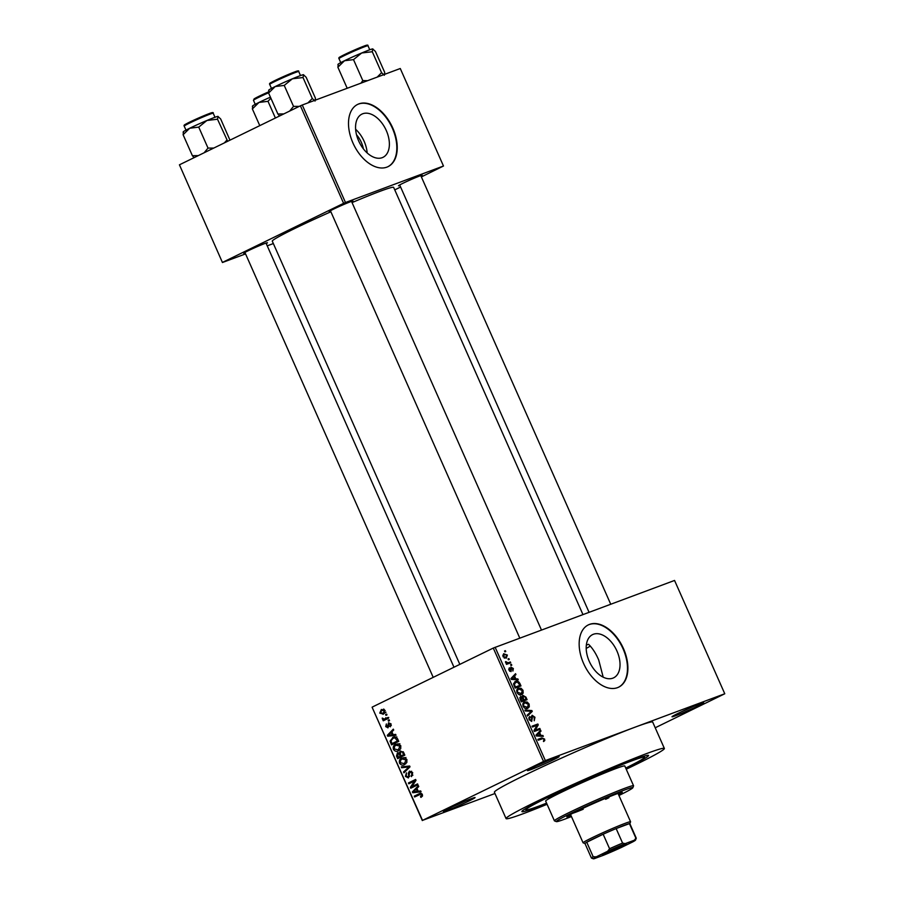 <?xml version="1.0" encoding="UTF-8"?>
<svg xmlns="http://www.w3.org/2000/svg" width="904" height="904" viewBox="0 0 904 904"><rect width="100%" height="100%" fill="white"/><g stroke="black" fill="none" stroke-linecap="round" stroke-linejoin="round"><path stroke-width="1.36" d="M553.282 759.868A17.312 0.814 -23.9 0 1 536.309 767.485A17.312 0.814 -23.9 0 1 527.484 770.558A17.312 0.814 -23.9 0 1 533.349 767.293A17.312 0.814 -23.9 0 1 549.643 759.97A17.312 0.814 -23.9 0 1 559.113 756.546A17.312 0.814 -23.9 0 1 553.282 759.868M537.123 765.496A15.877 0.746 156.1 0 0 548.886 760.287M697.809 706.047A17.312 0.814 -23.9 0 1 680.848 713.651A17.312 0.814 -23.9 0 1 672.011 716.736A17.312 0.814 -23.9 0 1 677.876 713.471A17.312 0.814 -23.9 0 1 694.17 706.148A17.312 0.814 -23.9 0 1 703.64 702.724A17.312 0.814 -23.9 0 1 697.809 706.047M681.65 711.674A15.877 0.746 156.1 0 0 693.424 706.465M469.21 800.865A17.312 0.814 -23.9 0 1 452.249 808.47A17.312 0.814 -23.9 0 1 443.423 811.555A17.312 0.814 -23.9 0 1 449.277 808.289A17.312 0.814 -23.9 0 1 465.571 800.967A17.312 0.814 -23.9 0 1 475.041 797.531A17.312 0.814 -23.9 0 1 469.21 800.865M453.051 806.492A15.877 0.746 156.1 0 0 464.825 801.283M616.957 651.061A24.035 14.724 64 0 0 592.583 634.608A24.035 14.724 64 0 0 589.272 661.366A24.035 14.724 64 0 0 613.646 677.819A24.035 14.724 64 0 0 616.957 651.061M603.194 677.175L598.708 659.965C595.838 653.298 592.459 648.078 588.572 644.303A64.93 3.062 156.1 0 0 586.357 645.038M623.466 648.597A34.634 21.21 64 0 0 588.346 624.89A34.634 21.21 64 0 0 583.588 663.446A34.634 21.21 64 0 0 618.709 687.142A34.634 21.21 64 0 0 623.466 648.597M618.494 687.243A34.634 21.21 64 0 0 623.048 648.789A34.634 21.21 64 0 0 588.142 624.992M330.638 211.253A12.984 0.61 -23.9 0 1 329.203 211.547A12.984 0.61 -23.9 0 1 333.599 209.106A12.984 0.61 -23.9 0 1 345.825 203.615A12.984 0.61 -23.9 0 1 352.922 201.038A12.984 0.61 -23.9 0 1 351.746 201.897M245.131 252.95A12.984 0.61 -23.9 0 1 243.707 253.244A12.984 0.61 -23.9 0 1 248.103 250.792A12.984 0.61 -23.9 0 1 260.318 245.3A12.984 0.61 -23.9 0 1 267.426 242.735A12.984 0.61 -23.9 0 1 266.239 243.594M399.918 185.456A12.984 0.61 -23.9 0 1 398.483 185.749A12.984 0.61 -23.9 0 1 402.879 183.309A12.984 0.61 -23.9 0 1 415.094 177.817A12.984 0.61 -23.9 0 1 422.202 175.24A12.984 0.61 -23.9 0 1 421.015 176.099M546.683 803.396A69.258 3.266 -23.9 0 1 521.913 811.408A69.258 3.266 -23.9 0 1 545.349 798.368A69.258 3.266 -23.9 0 1 610.516 769.067A69.258 3.266 -23.9 0 1 648.417 755.36A69.258 3.266 -23.9 0 1 625.828 768.321M626.235 769.214A86.569 4.079 156.1 0 0 635.06 764.965A86.569 4.079 156.1 0 0 664.372 748.444A86.569 4.079 156.1 0 0 618.551 764.75A86.569 4.079 156.1 0 0 535.383 802.085A86.569 4.079 156.1 0 0 506.07 818.595A86.569 4.079 156.1 0 0 547.078 804.289M664.372 748.444L652.699 722.093A86.569 4.079 156.1 0 0 635.06 727.178A86.569 4.079 156.1 0 0 523.71 775.734A86.569 4.079 156.1 0 0 494.398 792.243L506.07 818.595M582.944 614.55L393.647 187.377A66.376 3.13 156.1 0 0 352.051 202.586M330.875 211.773A66.376 3.13 156.1 0 0 294.76 228.497A66.376 3.13 156.1 0 0 272.285 241.165L459.831 664.372M356.526 134.786A19.165 11.741 -116 0 1 361.351 142.403A19.165 11.741 -116 0 1 363.374 148.844M386.302 130.56A24.035 14.724 64 0 0 361.928 114.107A24.035 14.724 64 0 0 358.628 140.866A24.035 14.724 64 0 0 383.002 157.33A24.035 14.724 64 0 0 386.302 130.56M367.16 152.945A24.035 14.724 64 0 0 364.154 141.363A24.035 14.724 64 0 0 355.622 129.283M392.811 128.097A34.634 21.21 64 0 0 357.69 104.389A34.634 21.21 64 0 0 352.933 142.945A34.634 21.21 64 0 0 388.053 166.641A34.634 21.21 64 0 0 392.811 128.097M387.839 166.743A34.634 21.21 64 0 0 392.392 128.289A34.634 21.21 64 0 0 357.487 104.491M508.037 658.914L508.873 658.609L509.246 659.445L508.41 659.762L508.037 658.914M508.161 662.779L510.353 661.965L510.726 662.801L506.5 664.372L506.127 663.536L506.805 663.287L505.483 661.683L508.161 662.779L506.217 663.728M510.59 664.666L511.415 664.361L511.788 665.197L510.963 665.502L510.59 664.666M510.85 667.107L513.348 668.519L512.896 671.062L512.715 668.677L511.562 667.796L511.031 671.627L508.986 670.18L509.336 667.785L509.573 669.932L510.568 670.813L510.952 667.05M511.562 667.796L510.455 668.553M510.59 670.802L509.686 671.243L510.805 670.418M515.822 678.859L517.879 678.938L518.263 679.808L511.325 679.424L510.929 678.542L515.562 673.706L515.947 674.576L514.534 675.955L515.822 678.859L514.308 679.593M523.009 690.328L523.167 693.074L521.54 694.645C519.969 695.436 518.478 694.735 517.043 692.543C516.41 690.102 516.93 688.656 518.602 688.204L521.066 688.26L523.009 690.328L522.365 690.645M529.122 704.103L529.269 706.849L527.642 708.42C526.083 709.211 524.58 708.521 523.156 706.318C522.512 703.877 523.032 702.431 524.704 701.979L527.168 702.035L529.122 704.103L528.467 704.419M544.615 739.065L544.784 740.534L543.609 741.551L543.914 739.28L543.078 738.545L538.253 740.195L537.88 739.359L541.824 737.89L544.615 739.065L543.959 739.382M543.496 761.394L493.279 648.066L674.553 580.447L724.771 693.764L545.349 760.58L422.518 820.38L494.963 793.52M495.132 647.253L545.349 760.58M540.874 735.393L542.931 735.472L543.327 736.353L536.377 735.969L535.993 735.088L540.615 730.251L541.01 731.121L539.586 732.5L540.874 735.393L539.36 736.139M535.168 730.183L539.824 728.443L540.197 729.291L534.377 731.449L533.981 730.556L537.078 725.279L532.411 727.019L532.038 726.183L537.857 724.014L538.253 724.918L535.168 730.183L534.049 730.726M532.49 716.104L531.699 721.426L529.055 719.629L529.665 716.454L529.721 719.347L531.349 720.578L531.823 720.092L531.281 717.064L532.106 715.267L534.953 717.256L534.219 720.77L534.241 717.437L532.49 716.104L531.258 716.702L532.343 716.183M524.908 710.092L531.891 710.555L532.253 711.38L527.54 716.024L527.156 715.166L531.416 711.267L525.303 710.973L524.908 710.092M522.772 695.334L525.925 697.097L527.077 699.696L521.269 701.866L520.105 699.255L520.546 696.408L522.173 696.86L522.907 695.266M514.794 681.752L515.54 681.39C517.099 680.554 518.546 681.243 519.89 683.469L520.975 685.921L515.156 688.091L513.641 684.373L515.144 681.559M503.584 653.795L507.381 655.05L506.229 658.202L502.997 656.677L503.822 653.671M504.534 651.016L505.37 650.699L505.743 651.547L504.907 651.852L504.534 651.016M422.326 820.572L372.109 707.244L422.518 820.38M724.771 693.764L655.219 727.776M386.618 714.058L386.991 714.894L385.974 715.392L385.601 714.555L386.618 714.058M389.172 719.81L389.545 720.646L388.517 721.143L388.144 720.307L389.172 719.81M395.624 734.387L396.02 735.257L387.714 736.206L387.319 735.325L393.308 729.155L393.703 730.025L391.884 731.799L393.161 734.703L395.624 734.387M398.63 750.738C396.675 751.913 394.935 751.45 393.421 749.348C392.867 746.817 393.624 745.145 395.681 744.32L398.619 743.89L400.788 745.755L400.721 748.715L397.986 751.021M404.732 764.513C402.777 765.688 401.048 765.225 399.523 763.123C398.98 760.592 399.726 758.919 401.783 758.094L404.732 757.665L406.89 759.529L406.834 762.49L404.099 764.795M408.45 777.858L405.421 776.434L406.45 772.863L406.246 775.994L408.099 777.011L408.71 776.389L408.337 773.191L409.478 771.089L412.721 772.694L411.523 776.649L411.851 773.022L409.862 771.926L408.224 777.96M411.625 771.259L409.862 771.926M407.964 777.067L409.535 776.479L407.964 777.067M420.688 790.921L421.072 791.802L412.766 792.751L412.382 791.87L418.371 785.689L418.755 786.57L416.936 788.344L418.224 791.249L420.688 790.921M493.279 648.066L372.301 707.052M420.236 793.362L419.14 793.769L422.383 794.492L422.462 796.062L420.948 797.407L420.484 796.605L421.524 794.865L420.586 794.232L414.642 796.978L414.269 796.141L419.693 793.531M421.874 793.746L419.569 794.582M417.569 783.892L417.942 784.74L410.766 788.231L410.371 787.339L414.552 780.999L408.8 783.802L408.427 782.966L415.603 779.463L416.009 780.367L411.828 786.695L417.569 783.892M409.648 766.004L410.009 766.829L403.93 772.807L403.546 771.948L409.015 766.874L401.692 767.756L401.297 766.874L409.648 766.004M397.658 752.716L399.184 753.032L400.438 751.021L403.681 752.546L404.834 755.145L397.658 758.648L396.506 756.038L397.489 752.772M393.861 737.042L392.607 737.506C394.551 736.297 396.223 736.76 397.636 738.918L398.732 741.37L391.545 744.873L390.053 741.133L393.24 737.235M388.053 727.788L385.726 726.613L386.358 723.946L386.46 726.228L387.579 726.997L388.539 722.737L391.116 723.946L390.347 726.805L390.347 724.251L388.663 723.957L387.884 727.856M387.522 727.019L388.889 726.511L387.522 727.019M388.11 717.414L388.483 718.251L383.262 720.793L382.889 719.957L383.725 719.55L382.358 719.008L382.279 718.07L384.268 719.098L388.11 717.414M384.268 719.098L388.234 717.686M383.488 714.137L379.748 713.12L381.364 709.482L385.149 710.476L382.991 714.341M300.399 105.825L302.264 105.011L345.475 202.519L343.61 203.332L300.399 105.825L179.433 164.81L222.44 262.51L245.56 253.9M267.234 245.831L273.347 243.56M222.44 262.51L179.433 164.81M345.475 202.519L443.48 166.02L421.377 176.901M400.608 187.026L394.754 189.885M443.48 166.02L400.269 68.512L302.264 105.011M343.61 203.332L222.644 262.318M586.21 648.417A64.93 3.062 156.1 0 0 590.346 646.089M422.541 795.848L420.484 796.605M422.405 794.537L421.524 794.865M417.829 795.43L414.269 796.141M417.591 794.91L420.891 793.294M420.71 790.989L412.766 792.751M413.953 791.282L412.382 791.87M414.823 791.61L417.252 791.373L416.224 789.034L413.297 791.881L414.823 791.61M418.134 791.045L417.252 791.373M417.094 788.706L416.224 789.034M413.953 786.683L413.693 786.107L410.371 787.339M415.93 780.491L414.552 780.999M411.987 782.254L411.749 781.723L408.427 782.966M411.749 781.723L415.75 779.779M417.716 784.209L411.828 786.695M412.902 775.169L411.06 775.858M412.721 772.694L411.851 773.022M411.636 771.259L410.111 771.835M406.303 776.107L405.421 776.434M409.58 776.061L408.71 776.389M409.218 772.863L408.337 773.191M405.58 771.191L403.546 771.948M409.885 766.547L409.015 766.874M407.512 766.23L401.692 767.756M405.749 763.869L404.596 763.62M400.404 762.795L399.523 763.123M403.105 758.546L403.986 757.563M400.359 762.705L404.37 763.677L406.054 759.948L402.133 758.942L400.664 760.083L400.359 762.705M405.964 757.484L402.133 758.942M406.924 759.62L406.054 759.948M400.834 757.1L400.574 756.49M397.376 755.71L396.506 756.038M400.088 752.693L399.184 753.032M403.274 751.778L400.822 751.857L400.37 754.286L401.105 755.947L404.596 754.625M400.099 753.563L397.771 753.631L398.122 757.394L403.557 755.032M398.122 757.394L400.269 756.354L399.116 753.936M403.591 755.111L400.269 756.354M400.065 752.783L398.065 753.529M400.065 752.772L397.771 753.631M401.105 755.947L403.625 754.716L402.359 752.117M404.495 754.388L403.625 754.716M403.704 752.614L402.834 752.942M399.647 750.094L398.494 749.845M394.302 749.02L393.421 749.348M396.992 744.772L397.884 743.789M394.257 748.93L398.268 749.902L399.952 746.173L396.031 745.167L394.562 746.308L394.257 748.93M399.862 743.709L396.031 745.167M400.822 745.845L399.952 746.173M394.732 743.314L394.46 742.715M390.969 740.783L390.053 741.133M393.839 737.992L394.856 736.918M396.359 737.28L392.969 738.353L390.969 740.873L392.02 743.619L398.494 740.851M392.02 743.619L397.511 740.941L394.867 737.833M398.393 740.613L397.511 740.941M396.845 736.873L392.969 738.353M397.726 739.11L396.845 739.438M395.658 734.443L387.714 736.206M388.901 734.737L387.319 735.325M389.771 735.065L392.2 734.828L391.172 732.5L388.234 735.347L389.771 735.065M393.082 734.5L392.2 734.828M392.042 732.172L391.172 732.5M391.33 725.471L389.884 726.014M391.127 723.957L390.347 724.251M386.505 726.33L385.726 726.613M388.889 726.149L387.895 726.511M389.217 719.912L388.144 720.307M386.449 719.245L382.889 719.957M386.211 718.725L383.725 719.55M387.048 718.318L385.68 717.765M383.33 718.646L382.358 719.008M387.59 717.855L388.731 717.494M386.663 714.16L385.601 714.555M384.697 713.279L383.997 712.985M380.527 712.827L379.748 713.12M383.036 709.809L383.522 709.075M380.505 712.77L383.104 713.301L384.392 710.815L381.782 710.307L380.505 712.77M386.019 712.239L385.194 712.521M384.223 709.369L381.782 710.307M385.172 710.533L384.392 710.815M543.406 741.201L544.784 740.534M541.824 737.89L538.049 739.732L539.36 739.788M541.349 736.24L542.931 735.472M538.705 732.24L541.01 731.121M537.484 733.528L539.586 732.5M538.038 735.212L540.072 735.37L539.033 733.031L536.761 735.246L538.038 735.212L536.479 735.98M538.592 736.093L540.072 735.37M536.185 735.528L536.761 735.246M536.999 734.025L539.033 733.031M534.185 731.02L539.824 728.443M532.219 726.59L537.857 724.014M536.908 725.573L538.253 724.918M534.298 717.573L534.953 717.256M528.67 717.968L530.117 717.267M529.066 719.663L529.721 719.347M530.467 711.256L531.891 710.555M530.139 712.409L532.253 711.38M525.676 708.6L529.269 706.849M525.947 702.623L527.168 702.035M523.834 706.058L527.574 707.459L525.393 708.521L527.281 707.572L528.444 704.363L525.066 702.826L523.902 703.662L523.179 706.374M522.817 704.205L525.066 702.826M521.518 697.176L522.173 696.86M521.077 701.436L526.026 699.108L524.783 696.498L522.15 696.656L523.28 696.114M520.919 701.086L523.314 700.125L522.162 697.696L519.721 697.843L520.851 697.3M520.998 701.255L523.314 700.125M521.02 697.21L521.574 700.769M521.02 701.323L526.026 699.108M522.602 698.532L523.258 698.216L523.992 699.877M523.461 696.024L523.258 698.216M519.574 694.826L523.167 693.074M519.845 688.848L521.066 688.26M517.721 692.283L521.461 693.673L519.28 694.747L521.179 693.797L522.342 690.588L518.964 689.051L517.8 689.888L517.077 692.6M516.704 690.419L518.964 689.051M519.235 683.786L519.89 683.469M514.964 687.65L519.924 685.334L517.472 682.034L513.653 683.311M514.817 687.311L519.924 685.334M514.161 685.831L514.805 685.514L515.472 686.995M513.698 684.611L514.399 684.271L514.805 685.514M515.901 682.226L514.399 684.271M516.297 679.706L517.879 678.938M513.653 675.706L515.947 674.576M512.421 676.983L514.534 675.955M512.975 678.678L515.02 678.825L513.981 676.497L511.709 678.701L512.975 678.678L511.415 679.435M513.528 679.548L515.02 678.825M511.122 678.983L511.709 678.701M511.946 677.48L513.981 676.497M512.771 668.802L513.348 668.519M510.421 668.35L511.472 667.841L510.421 668.35M508.692 669.129L509.777 668.598M508.997 670.214L509.573 669.932M510.624 664.745L511.415 664.361M506.308 663.943L510.353 661.965M506.161 663.604L506.805 663.287M505.483 662.044L506.195 661.705M505.675 662.677L506.387 662.338M506.613 663.254L507.234 662.948M508.071 658.993L508.873 658.609M506.805 655.332L507.381 655.05M503.042 656.756L506.093 657.253L504.285 658.146M504.274 658.135L505.856 657.366L506.771 655.253L504.522 654.372L502.737 655.231M504.522 654.372L503.618 656.473M504.568 651.095L505.37 650.699M552.83 795.588L547.451 797.825L552.83 795.588M618.607 794.763A30.307 1.424 156.1 0 0 622.268 792.333A30.307 1.424 156.1 0 0 606.234 798.04A30.307 1.424 156.1 0 0 577.125 811.103A30.307 1.424 156.1 0 0 566.864 816.888A30.307 1.424 156.1 0 0 571.125 815.803M618.935 795.497A41.844 1.977 156.1 0 0 632.823 787.757A41.844 1.977 156.1 0 0 611.488 795.192A41.844 1.977 156.1 0 0 570.481 813.577A41.844 1.977 156.1 0 0 556.389 821.623A41.844 1.977 156.1 0 0 571.452 816.549M556.389 821.623L554.491 820.9A43.29 2.045 -23.9 0 1 554.412 820.832A43.29 2.045 -23.9 0 1 569.068 812.572A43.29 2.045 -23.9 0 1 610.641 793.904A43.29 2.045 -23.9 0 1 633.557 785.757A43.29 2.045 -23.9 0 1 633.557 785.858L632.823 787.757M633.557 785.757L624.8 765.982A43.29 2.045 156.1 0 0 601.883 774.14A43.29 2.045 156.1 0 0 560.31 792.808A43.29 2.045 156.1 0 0 545.643 801.057L554.412 820.832M625.726 768.072A64.93 3.062 156.1 0 0 644.586 757.213A64.93 3.062 156.1 0 0 610.223 769.44A64.93 3.062 156.1 0 0 547.847 797.441A64.93 3.062 156.1 0 0 525.857 809.826A64.93 3.062 156.1 0 0 546.57 803.147M608.934 797.723A25.967 1.22 -23.9 0 1 605.635 799.305M583.204 809.249A25.967 1.22 -23.9 0 1 572.82 813.25M303.009 77.529L312.298 98.502L315.067 101.056L315.451 98.231L306.151 77.258L303.394 74.704A19.041 0.893 156.1 0 0 299.721 75.857A19.041 0.893 156.1 0 0 292.421 78.784L303.009 77.529L303.563 74.704A19.041 0.893 -23.9 0 1 303.586 74.727M312.298 98.502L307.914 102.909M284.229 85.417L292.421 78.784A19.041 0.893 156.1 0 0 275.223 86.535L284.229 85.417L293.529 106.389L289.653 111.068M299.258 106.378L293.529 106.389M283.799 113.915L277.901 114.006L268.601 93.033L275.223 86.535A19.041 0.893 156.1 0 0 268.782 90.117L268.612 90.547M277.901 114.006L279.607 115.961M268.985 90.208L268.601 93.033M605.092 853.964A13.131 0.621 -23.9 0 1 602.414 854.698A13.131 0.621 -23.9 0 1 610.562 850.472A13.131 0.621 -23.9 0 1 623.749 844.856A13.131 0.621 -23.9 0 1 626.404 844.065A13.131 0.621 -23.9 0 1 618.811 848.099A13.131 0.621 -23.9 0 1 605.092 853.964M625.285 823.284A25.967 1.22 -23.9 0 1 630.574 821.759A25.967 1.22 -23.9 0 1 630.574 821.826L629.851 823.68A24.532 1.153 156.1 0 0 629.433 823.623A24.532 1.153 156.1 0 0 624.845 825.103A24.532 1.153 156.1 0 0 616.144 828.572A24.532 1.153 156.1 0 0 603.16 834.234L586.752 842.234A24.532 1.153 156.1 0 0 584.99 843.534L583.136 842.844A25.967 1.22 -23.9 0 1 583.08 842.799A25.967 1.22 -23.9 0 1 598.663 834.629A25.967 1.22 -23.9 0 1 625.285 823.284M607.669 851.263L609.578 848.732L603.16 834.234A24.532 1.153 156.1 0 0 586.752 842.234L593.171 856.732L596.256 856.834A23.086 1.085 156.1 0 0 593.363 858.8A23.086 1.085 156.1 0 0 594.414 858.63L603.669 855.184A23.086 1.085 156.1 0 0 621.172 847.556L632.585 841.986A23.086 1.085 156.1 0 0 635.523 840.11A23.086 1.085 156.1 0 0 634.427 840.189L625.172 843.635A23.086 1.085 156.1 0 0 607.669 851.263L596.256 856.834M634.427 840.189L635.862 838.121L629.433 823.623L616.144 828.572L622.573 843.07L625.172 843.635M635.862 838.121A24.532 1.153 -23.9 0 1 636.258 838.155A24.532 1.153 -23.9 0 1 636.258 838.211L635.523 840.11M593.363 858.8L591.453 858.065A24.532 1.153 -23.9 0 1 591.408 858.032A24.532 1.153 -23.9 0 1 593.171 856.732M609.578 848.732A24.532 1.153 -23.9 0 1 622.573 843.07M606.222 852.54A12.26 0.576 156.1 0 0 622.246 845.432M381.578 72.704L372.278 51.731L372.663 48.906L375.431 51.46L384.72 72.433L384.347 75.258L381.578 72.704L377.194 77.111M347.17 88.208L337.881 67.235L344.503 60.737L353.509 59.619L361.702 52.986L372.278 51.731M338.265 64.41L337.881 67.235M372.663 48.906L372.843 48.906A19.041 0.893 156.1 0 0 372.843 48.906A19.041 0.893 156.1 0 0 372.663 48.906A19.041 0.893 156.1 0 0 361.702 52.986A19.041 0.893 156.1 0 0 344.503 60.737A19.041 0.893 -23.9 0 0 338.051 64.32L337.893 64.749M367.623 80.671L362.798 80.592L353.509 59.619M362.798 80.592L360.967 83.145M229.978 140.165L220.655 118.944L217.887 116.39A19.041 0.893 156.1 0 0 214.214 117.554A19.041 0.893 156.1 0 0 206.926 120.481L217.502 119.215L218.056 116.401A19.041 0.893 -23.9 0 1 218.079 116.413M227.684 141.284L217.502 119.215M226.802 140.188L224.373 142.9M198.733 127.114L206.926 120.481A19.041 0.893 156.1 0 0 189.727 128.232L198.733 127.114L208.022 148.087L204.146 152.753M213.751 148.075L208.022 148.087M198.304 155.612L192.394 155.703L183.105 134.73L189.727 128.232A19.041 0.893 156.1 0 0 183.275 131.814L183.117 132.244M192.394 155.703L194.1 157.658M183.489 131.905L183.105 134.73M259.776 125.633L252.374 108.932L258.996 102.434L268.002 101.316L270.884 98.174M252.758 106.107L252.374 108.932M275.404 118.017L268.002 101.316M270.432 97.157A19.041 0.893 156.1 0 0 258.996 102.434A19.041 0.893 -23.9 0 0 252.555 106.017L252.385 106.446M409.41 774.536L408.608 774.83M409.693 767.134L408.02 767.756M409.772 766.298L407.715 767.067M400.449 754.456L399.568 754.784M391.387 742.195L390.505 742.523M388.754 725.042L387.759 725.415M536.027 735.167L537.744 734.319M531.699 718.906L532.309 718.601M525.28 697.413L525.925 697.097M520.275 699.628L520.93 699.312M510.963 678.621L512.692 677.785M510.636 669.446L511.404 669.062M269.697 84.4C269.268 83.801 269.697 83.202 270.974 82.603L294.568 71.97C297.778 70.681 299.156 70.535 298.716 71.54A15.877 0.746 156.1 0 0 295.484 72.478A15.877 0.746 156.1 0 0 279.212 79.416A15.877 0.746 156.1 0 0 269.697 84.4L271.482 88.434M272.477 82.648A15.006 0.712 -23.9 0 1 275.697 80.173A15.006 0.712 -23.9 0 1 294.512 71.981M364.753 46.68A15.877 0.746 156.1 0 0 348.492 53.618A15.877 0.746 156.1 0 0 338.966 58.602C338.548 58.003 338.977 57.404 340.243 56.805L363.837 46.16C366.866 44.917 368.244 44.771 367.984 45.742A15.877 0.746 156.1 0 0 364.753 46.68M341.746 56.85A15.006 0.712 -23.9 0 1 344.966 54.376A15.006 0.712 -23.9 0 1 363.792 46.183M184.19 126.097C183.772 125.498 184.201 124.888 185.467 124.3L209.061 113.655C212.27 112.367 213.649 112.232 213.208 113.237A15.877 0.746 156.1 0 0 209.977 114.164A15.877 0.746 156.1 0 0 193.716 121.102A15.877 0.746 156.1 0 0 184.19 126.097L185.975 130.119M186.97 124.334A15.006 0.712 -23.9 0 1 190.19 121.859A15.006 0.712 -23.9 0 1 209.016 113.678M268.578 92.784A15.877 0.746 156.1 0 0 253.459 100.299L254.747 98.502L268.499 91.914A15.006 0.712 -23.9 0 0 255.719 97.96A15.006 0.712 -23.9 0 0 256.25 98.536M420.055 794.367L421.829 793.701M385.025 718.895L388.347 717.663M524.772 702.95L522.885 703.866M518.67 689.176L516.783 690.091M525.857 809.826L525.405 808.797M644.586 757.213L644.123 756.185M298.716 71.54L300.501 75.574M541.462 630.009L351.52 201.389M519.777 638.077L330.412 210.745M420.789 175.591L610.731 604.211M399.681 184.947L589.058 612.279M244.905 252.431L433.208 677.356M266.013 243.086L453.977 667.231M630.574 821.759L618.02 793.418M583.08 842.799L570.526 814.459M629.839 823.657L636.258 838.155M584.99 843.534L591.408 858.032M338.966 58.602L340.751 62.636M367.984 45.742L369.77 49.776M213.208 113.237L214.994 117.26M253.459 100.299L255.244 104.322"/></g></svg>
